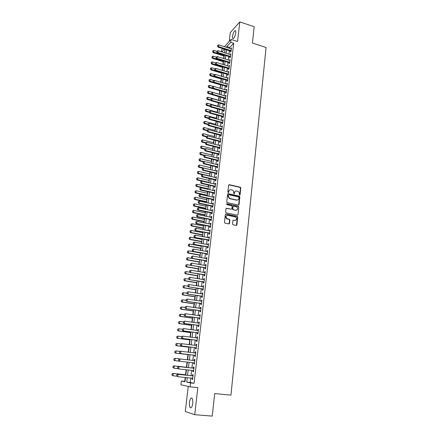 <?xml version="1.0" encoding="UTF-8"?>
<svg xmlns="http://www.w3.org/2000/svg" width="438" height="438" viewBox="0 0 438 438"><rect width="100%" height="100%" fill="white"/><g stroke="black" fill="none" stroke-linecap="round" stroke-linejoin="round"><path stroke-width="0.66" d="M239.613 195.151L240.09 194.795L240.807 187.99L240.336 187.229L229.298 184.688L228.614 185.192L227.848 192.041L228.231 192.594L228.713 192.238L228.811 191.351C229.069 190.125 229.802 189.583 231.007 189.731L232.189 190.015C233.208 190.492 233.7 191.302 233.662 192.441L233.941 193.875L234.423 193.519L234.516 192.638C234.773 191.411 235.496 190.875 236.69 191.017L237.856 191.302C238.874 191.773 239.367 192.578 239.329 193.722L239.613 195.151M239.717 195.162L240.522 188.137L240.051 187.382L228.773 184.841M228.351 192.605L228.811 191.351M234.051 193.886L234.516 192.638M192.731 403.403C192.961 399.374 192.381 397.627 190.995 398.164C190.256 398.898 189.742 400.321 189.462 402.429C189.221 406.453 189.802 408.205 191.203 407.685C191.943 406.946 192.452 405.522 192.731 403.403M235.764 32.817C235.918 31.109 235.644 30.403 234.938 30.698C233.766 31.739 232.939 33.655 232.463 36.453C232.304 38.172 232.583 38.878 233.295 38.582C234.461 37.548 235.288 35.626 235.764 32.817M232.54 224.004L232.923 224.732L236.213 225.433L236.898 224.897L237.719 217.138L237.314 216.399L226.041 214.007L225.34 214.538L224.47 222.351L224.853 223.079L228.833 223.922L229.528 223.385L229.895 220.046L229.501 219.312L227.037 218.715C225.482 216.941 225.751 215.814 227.853 215.332L235.567 217.002C237.155 218.759 236.903 219.887 234.812 220.391L233.591 220.139L232.901 220.67L232.54 224.004M190.727 378.043L190.201 382.483L194.078 383.288L190.557 382.938L190.097 386.858L180.894 384.761L181.354 381.005L184.995 381.766L185.509 377.501M224.442 46.685L231.089 39.404L237.566 41.5L239.816 21.9L254.177 26.734L252.419 43.05L266.08 47.496L230.957 395.114L214.669 393.57L212.238 416.1L194.718 414.693L197.828 387.614L190.097 386.858M231.089 39.404L230.744 42.305L226.868 46.521L226.758 47.419M194.078 383.288L233.7 43.258L230.744 42.305M238.376 205.072L239.055 204.557L239.86 196.936L239.411 196.18L228.297 193.689L227.607 194.198L226.753 201.869L227.18 202.619L238.376 205.072M238.798 206.993L237.982 214.68L237.297 215.206L226.167 212.852L225.619 212.063L225.986 208.745L226.681 208.22L231.204 209.189L231.894 208.669L232.129 206.479L231.707 205.734L226.796 204.65L226.988 203.763L238.371 206.249L238.798 206.993L237.982 214.68M188.252 386.442L185.279 411.457L194.718 414.693M239.816 21.9L230.262 32.631L229.216 41.457M230.547 51.071L230.432 52.056L231.083 51.372L231.488 47.895L230.826 48.711M229.862 56.869L229.747 57.86L230.399 57.186L230.81 53.693L230.142 54.515M229.178 62.7L229.063 63.696L229.715 63.034L230.125 59.524L229.457 60.345M228.488 68.569L228.373 69.565L229.025 68.914L229.435 65.382L228.767 66.209M227.793 74.465L227.678 75.462L228.329 74.827L228.745 71.279L228.072 72.111M227.098 80.395L226.983 81.397L227.634 80.773L228.05 77.203L227.377 78.041M226.397 86.357L226.282 87.359L226.933 86.751L227.355 83.16L226.676 84.003M225.69 92.352L225.575 93.36L226.227 92.763L226.649 89.149L225.97 89.998M224.984 98.38L224.864 99.393L225.515 98.807L225.942 95.177L225.258 96.026M224.272 104.441L224.152 105.454L224.804 104.885L225.231 101.233L224.546 102.092M223.555 110.54L223.435 111.553L224.086 111L224.519 107.326L223.829 108.186M222.832 116.667L222.712 117.691L223.364 117.149L223.796 113.453L223.112 114.318M222.11 122.832L221.989 123.855L222.641 123.33L223.073 119.618L222.384 120.483M221.376 129.035L221.256 130.059L221.913 129.544L222.351 125.81L221.655 126.686M220.648 135.265L220.522 136.295L221.179 135.796L221.617 132.041L220.922 132.922M219.909 141.54L219.788 142.569L220.44 142.087L220.883 138.309L220.183 139.191M219.164 147.841L219.044 148.882L219.695 148.411L220.144 144.611L219.443 145.498M218.42 154.187L218.299 155.222L218.951 154.767L219.4 150.946L218.699 151.844M217.67 160.565L217.549 161.606L218.201 161.162L218.65 157.324L217.949 158.222M216.919 166.977L216.794 168.022L217.445 167.595L217.9 163.735L217.193 164.639M216.158 173.432L216.033 174.477L216.69 174.067L217.144 170.179L216.432 171.088M215.397 179.919L215.272 180.971L215.923 180.576L216.383 176.667L215.671 177.582M214.625 186.446L214.505 187.497L215.157 187.119L215.616 183.188L214.965 183.577L214.905 184.108M213.853 193.01L213.733 194.067L214.385 193.706L214.85 189.747L214.198 190.119L214.133 190.672M213.082 199.613L212.956 200.67L213.607 200.325L214.072 196.344L213.421 196.706L213.355 197.275M212.299 206.254L212.173 207.316L212.824 206.982L213.295 202.986L212.644 203.325L212.572 203.922M211.516 212.934L211.39 214.001L212.041 213.684L212.512 209.66L211.861 209.983L211.789 210.601M210.722 219.652L210.596 220.719L211.247 220.424L211.724 216.377L211.072 216.684L210.996 217.325M209.928 226.408L209.802 227.486L210.454 227.202L210.93 223.128L210.278 223.424L210.202 224.081M209.129 233.208L209.003 234.286L209.654 234.023L210.136 229.923L209.484 230.202L209.402 230.881M208.324 240.046L208.198 241.13L208.849 240.878L209.331 236.761L208.68 237.018L208.597 237.724M207.513 246.928L207.388 248.012L208.039 247.782L208.526 243.637L207.875 243.878L207.787 244.607M206.703 253.848L206.577 254.932L207.223 254.724L207.716 250.552L207.064 250.777L206.977 251.527M205.882 260.807L205.756 261.902L206.407 261.705L206.9 257.511L206.249 257.714L206.156 258.491M205.061 267.815L204.929 268.905L205.581 268.729L206.079 264.508L205.427 264.7L205.334 265.499M204.234 274.861L204.103 275.956L204.754 275.798L205.252 271.555L204.601 271.719L204.502 272.546M203.396 281.946L203.27 283.047L203.916 282.91L204.42 278.639L203.769 278.787L203.67 279.636M202.559 289.08L202.427 290.18L203.079 290.06L203.582 285.762L202.936 285.894L202.832 286.77M201.715 296.252L201.584 297.358L202.236 297.26L202.739 292.934L202.093 293.049L201.989 293.947M200.867 303.468L200.735 304.58L201.387 304.498L201.896 300.15L201.245 300.244L201.141 301.169M200.013 310.734L199.881 311.845L200.533 311.785L201.042 307.41L200.396 307.481L200.286 308.429M199.153 318.037L199.022 319.16L199.668 319.116L200.188 314.714L199.536 314.763L199.427 315.738M198.288 325.39L198.157 326.513L198.803 326.491L199.323 322.061L198.677 322.094L198.562 323.096M197.418 332.787L197.286 333.915L197.932 333.909L198.458 329.453L197.812 329.469L197.691 330.493M196.547 340.227L196.41 341.361L197.056 341.377L197.587 336.893L196.936 336.888L196.815 337.939M195.666 347.717L195.529 348.851L196.175 348.889L196.706 344.377L196.06 344.35L195.934 345.429M194.779 355.251L194.647 356.39L195.288 356.45L195.824 351.906L195.178 351.862L195.047 352.968M193.886 362.839L193.755 363.978L194.395 364.055L194.932 359.488L194.286 359.417L194.154 360.556M192.988 370.488L192.857 371.61L193.497 371.714L194.039 367.115L193.393 367.022L193.262 368.172M233.7 43.258L229.786 47.452L229.682 48.35M229.403 50.704L228.992 54.153M228.713 56.513L228.302 59.99M228.028 62.344L227.612 65.859M227.333 68.213L226.911 71.761M226.638 74.115L226.211 77.69M225.937 80.05L225.51 83.658M225.231 86.012L224.798 89.659M224.519 92.013L224.086 95.692M223.807 98.046L223.369 101.758M223.09 104.113L222.646 107.858M222.373 110.212L221.924 113.995M221.644 116.344L221.195 120.165M220.916 122.514L220.462 126.368M220.183 128.717L219.723 132.61M219.449 134.959L218.984 138.884M218.704 141.228L218.239 145.192M217.96 147.54L217.489 151.543M217.21 153.886L216.733 157.926M216.454 160.27L215.972 164.343M215.699 166.686L215.211 170.804M214.938 173.141L214.445 177.297M214.171 179.635L213.673 183.829M213.399 186.166L212.895 190.399M212.622 192.736L212.118 197.007M211.839 199.339L211.33 203.654M211.056 205.986L210.541 210.339M210.267 212.671L209.747 217.062M209.474 219.394L208.948 223.829M208.674 226.156L208.143 230.634M207.869 232.961L207.333 237.478M207.059 239.805L206.522 244.366M206.249 246.687L205.701 251.292M205.427 253.613L204.88 258.261M204.606 260.583L204.053 265.275M203.779 267.591L203.216 272.326M202.942 274.642L202.378 279.422M202.104 281.733L201.535 286.561M201.261 288.872L200.686 293.739M200.412 296.05L199.832 300.966M199.564 303.271L198.972 308.237M198.704 310.542L198.113 315.552M197.839 317.851L197.242 322.91M196.969 325.21L196.366 330.318M196.093 332.612L195.485 337.769M195.217 340.058L194.598 345.264M194.33 347.553L193.711 352.809M193.437 355.098L192.813 360.403M192.539 362.686L191.91 368.024M191.636 370.34L191.006 375.695M192.085 378.18L191.954 379.292L192.594 379.418L193.142 374.786L192.496 374.676L192.359 375.837M223.933 55.976L223.621 58.539M223.243 61.687L222.915 64.424M222.553 67.425L222.203 70.337M221.858 73.195L221.486 76.283M221.157 78.999L220.763 82.267M220.456 84.83L220.04 88.279M219.75 90.699L219.318 94.29M219.027 96.683L218.6 100.225M218.299 102.766L217.883 106.188M217.56 108.881L217.16 112.183M216.821 115.03L216.438 118.211M216.076 121.216L215.71 124.272M215.326 127.436L214.97 130.365M214.571 133.689L214.237 136.497M213.815 139.979L213.492 142.657M213.054 146.303L212.748 148.854M212.288 152.665L211.997 155.09M211.516 159.065L211.242 161.354M210.744 165.498L210.481 167.661M209.961 171.975L209.72 173.995M209.178 178.485L208.953 180.374M208.389 185.033L208.181 186.785M207.596 191.62L207.404 193.229M207.13 195.512L207.081 195.901M206.802 198.244L206.621 199.712M206.347 201.995L206.276 202.564M205.997 204.907L205.838 206.232M205.564 208.515L205.471 209.271M205.192 211.609L205.05 212.791M204.77 215.074L204.661 216.016M204.376 218.348L204.25 219.389M203.977 221.666L203.84 222.8M203.56 225.132L203.456 226.024M203.177 228.302L203.018 229.621M202.739 231.954L202.652 232.698M202.378 234.971L202.192 236.487M201.913 238.819L201.841 239.411M201.568 241.683L201.365 243.391M201.08 245.723L201.031 246.161M200.757 248.434L200.527 250.339M200.248 252.666L200.21 252.95M199.936 255.223L199.684 257.33M199.115 262.05L198.836 264.36M198.288 268.916L197.987 271.434M197.456 275.825L197.127 278.546M196.618 282.778L196.268 285.707M195.781 289.764L195.397 292.912M194.932 296.8L194.527 300.161M194.078 303.873L193.651 307.449M193.224 310.991L192.764 314.791M192.359 318.152L191.877 322.171M191.494 325.352L190.979 329.6M190.618 332.601L190.081 337.074M189.742 339.888L189.178 344.591M188.86 347.225L188.263 352.163M187.968 354.605L187.349 359.773M187.07 362.067L186.446 367.252M186.145 369.749L185.542 374.753M185.214 377.474L184.748 381.345L185.039 381.405M184.748 381.345L181.354 381.005M221.458 51.788L221.716 49.669L222.701 48.591M187.267 377.687L186.736 382.133L190.557 382.938M226.479 49.784L226.063 53.233M225.784 55.593L225.362 59.081M225.083 61.44L224.661 64.955M224.382 67.315L223.955 70.868M223.676 73.228L223.243 76.809M222.964 79.168L222.531 82.782M222.247 85.142L221.814 88.794M221.529 91.148L221.091 94.832M220.807 97.192L220.363 100.91M220.079 103.269L219.63 107.02M219.35 109.374L218.896 113.163M218.617 115.522L218.157 119.344M217.878 121.698L217.418 125.558M217.133 127.912L216.668 131.811M216.388 134.159L215.918 138.09M215.633 140.445L215.162 144.414M214.877 146.763L214.401 150.771M214.122 153.119L213.635 157.165M213.355 159.514L212.868 163.593M212.589 165.942L212.096 170.064M211.811 172.408L211.319 176.569M211.034 178.912L210.536 183.111M210.251 185.455L209.747 189.692M209.468 192.036L208.953 196.312M208.674 198.649L208.159 202.969M207.88 205.307L207.36 209.665M207.081 212.003L206.55 216.405M206.271 218.737L205.74 223.183M205.466 225.515L204.929 229.999M204.65 232.332L204.108 236.854M203.829 239.186L203.281 243.752M203.002 246.079L202.455 250.695M202.175 253.022L201.617 257.675M201.338 259.997L200.779 264.7M200.5 267.021L199.931 271.763M199.657 274.084L199.082 278.875M198.808 281.191L198.228 286.025M197.949 288.341L197.368 293.219M197.089 295.535L196.503 300.463M196.224 302.767L195.633 307.744M195.353 310.049L194.757 315.07M194.477 317.375L193.875 322.445M193.596 324.75L192.988 329.863M192.709 332.163L192.09 337.331M191.817 339.625L191.192 344.843M190.919 347.137L190.289 352.404M190.015 354.692L189.38 360.009M189.106 362.297L188.466 367.646M188.192 369.968L187.552 375.333M224.453 49.144L221.891 51.925M185.794 375.147L186.435 369.776M186.719 367.455L187.36 362.1M187.639 359.806L188.274 354.49M188.554 352.196L189.189 346.923M189.462 344.629L190.092 339.406M190.366 337.107L190.99 331.938M191.269 329.639L191.882 324.514M192.162 322.209L192.769 317.134M193.049 314.829L193.651 309.803M193.93 307.492L194.527 302.516M194.806 300.2L195.403 295.272M195.676 292.956L196.268 288.073M196.547 285.751L197.127 280.917M197.407 278.595L197.981 273.799M198.261 271.478L198.836 266.731M199.115 264.41L199.679 259.701M199.958 257.38L200.522 252.715M200.801 250.388L201.354 245.773M201.633 243.446L202.186 238.869M202.465 236.536L203.013 232.009M203.292 229.676L203.834 225.187M204.113 222.854L204.65 218.409M204.929 216.071L205.46 211.663M205.74 209.326L206.265 204.962M206.544 202.624L207.064 198.299M207.349 195.961L207.864 191.674M208.143 189.336L208.658 185.093M208.937 182.745L209.441 178.545M209.725 176.196L210.224 172.035M210.508 169.687L211.006 165.564M211.286 163.215L211.778 159.131M212.063 156.777L212.55 152.731M212.83 150.382L213.311 146.369M213.596 144.02L214.072 140.045M214.357 137.691L214.834 133.754M215.113 131.4L215.584 127.502M215.868 125.148L216.334 121.282M216.613 118.928L217.073 115.101M217.357 112.741L217.817 108.953M218.097 106.593L218.551 102.837M218.836 100.477L219.279 96.76M219.564 94.4L220.007 90.71M220.292 88.35L220.73 84.698M221.015 82.339L221.453 78.72M221.737 76.36L222.165 72.774M222.449 70.414L222.876 66.861M223.161 64.495L223.588 60.981M223.873 58.615L224.289 55.128M224.574 52.768L224.99 49.313M229.786 47.452L226.868 46.521M190.201 382.483L186.736 382.133M230.837 48.591L231.39 48.766M230.158 54.372L230.711 54.547M229.474 60.192L230.027 60.362M228.784 66.039L229.342 66.209M228.094 71.92L228.652 72.089M227.399 77.833L227.957 77.997M226.698 83.778L227.262 83.943M225.997 89.757L226.561 89.921M225.291 95.769L225.855 95.927M224.579 101.813L225.143 101.972M223.867 107.89L224.431 108.049M223.145 114.006L223.714 114.159M222.422 120.149L222.997 120.308M221.694 126.336L222.269 126.483M220.966 132.55L221.54 132.703M220.232 138.802L220.807 138.95M219.493 145.088L220.068 145.235M218.748 151.411L219.329 151.559M217.998 157.773L218.584 157.915M217.248 164.168L217.834 164.31M216.492 170.601L217.078 170.738M215.731 177.072L216.317 177.209M214.965 183.577L215.556 183.714M214.198 190.119L214.79 190.256M213.421 196.706L214.018 196.837M212.644 203.325L213.24 203.451M211.861 209.983L212.457 210.109M211.072 216.684L211.674 216.81M210.278 223.424L210.881 223.544M209.484 230.202L210.087 230.317M208.68 237.018L209.287 237.133M207.875 243.878L208.483 243.993M207.064 250.777L207.672 250.886M206.249 257.714L206.862 257.829M205.427 264.7L206.041 264.804M204.601 271.719L205.219 271.828M203.769 278.787L204.387 278.891M202.936 285.894L203.555 285.998M202.093 293.049L202.717 293.148M201.245 300.244L201.874 300.337M200.396 307.481L201.026 307.575M199.536 314.763L200.171 314.856M198.677 322.094L199.312 322.182M197.812 329.469L198.447 329.551M196.936 336.888L197.576 336.97M196.06 344.35L196.7 344.432M195.178 351.862L195.819 351.938M193.755 363.978L194.401 364.049M194.286 359.417L194.932 359.494M192.857 371.61L193.503 371.681M191.954 379.292L192.605 379.357M235.332 191.247L234.237 192.78M229.616 189.972L228.532 191.499M238.579 205.083L239.575 197.078L239.126 196.323L227.782 193.826M238.934 197.456L238.622 196.925L228.877 194.746L228.395 195.102L228.291 196.043L229.693 198.452L236.662 200.024C237.861 200.161 238.584 199.613 238.836 198.387L238.934 197.456M237.686 199.958L236.378 200.161L229.419 198.589L228.012 196.186L228.116 195.249M237.484 215.217L237.697 214.806M231.412 209.2L226.189 208.346M238.513 207.125L237.971 206.342L226.599 203.889M235.868 210.191C237.976 209.671 238.206 208.543 236.558 206.807L233.678 206.15L232.994 206.67L232.759 208.855L233.175 209.599L235.589 210.317L236.657 210.152M233.191 206.276L232.994 206.67M235.589 210.317L232.89 209.725L232.474 208.986L232.715 206.802M235.556 220.363L233.12 220.248M226.769 215.501C225.378 216.492 225.378 217.604 226.764 218.836L227.459 218.863M229.019 223.927L229.616 220.166L229.222 219.433L227.185 218.984M236.383 225.439L237.434 217.259L237.029 216.525L225.554 214.127M216.903 51.383L213.821 50.419L213.607 52.138L224.251 55.456M212.715 51.673L212.824 50.813L212.644 51.755L213.607 52.138L213.175 52.626L224.179 56.053M213.821 50.419L212.824 50.813M212.644 51.755L213.175 52.626M217.724 45.278L217.544 46.236L217.724 45.278L218.743 44.879L231.374 48.886M231.171 50.622L218.529 46.625L218.075 47.129L217.544 46.236M231.1 51.235L218.075 47.129M218.743 44.879L218.529 46.625L217.615 46.154M216.191 57.115L213.103 56.163L212.884 57.887L223.561 61.178M211.992 57.416L212.101 56.557L211.921 57.498L212.884 57.887L212.452 58.363L223.489 61.763M213.103 56.163L212.101 56.557M211.921 57.498L212.452 58.363M215.534 62.897L212.381 61.928L212.162 63.669L222.871 66.926M211.264 63.192L211.373 62.327L211.193 63.275L212.162 63.669L211.729 64.134L222.8 67.501M212.381 61.928L211.373 62.327M211.193 63.275L211.729 64.134M215.003 68.744L211.653 67.731L211.434 69.478L215.113 70.584M210.536 69.001L210.645 68.131L210.464 69.078L211.434 69.478L210.996 69.938L222.11 73.272M211.653 67.731L210.645 68.131M210.464 69.078L210.996 69.938M214.483 74.624L210.919 73.562L210.7 75.32L214.264 76.376M209.797 74.838L209.911 73.962L209.725 74.914L210.7 75.32L210.267 75.774L221.409 79.07M210.919 73.562L209.911 73.962M209.725 74.914L210.267 75.774M217.002 51.115L216.821 52.078L217.002 51.115L218.025 50.715L230.695 54.684M230.487 56.431L217.806 52.472L217.357 52.965L216.821 52.078M230.415 57.033L217.357 52.965M218.025 50.715L217.806 52.472L216.892 51.996M216.273 56.984L216.093 57.947L216.273 56.984L217.297 56.579L230.01 60.515M229.802 62.273L217.078 58.347L216.629 58.834L216.093 57.947M229.731 62.864L216.629 58.834M217.297 56.579L217.078 58.347L216.164 57.871M215.545 62.886L215.359 63.855L215.545 62.886L216.569 62.481L229.32 66.379M229.112 68.147L216.35 64.26L215.901 64.736L215.359 63.855M229.047 68.728L215.901 64.736M216.569 62.481L216.35 64.26L215.436 63.773M214.806 68.821L214.62 69.79L214.806 68.821L215.835 68.416L228.631 72.275M228.422 74.049L215.616 70.2L215.167 70.671L214.62 69.79M228.351 74.624L215.167 70.671M215.835 68.416L215.616 70.2L214.697 69.713M213.958 80.537L210.185 79.431L209.961 81.194L213.416 82.207M209.057 80.712L209.172 79.831L208.986 80.784L209.961 81.194L209.528 81.638L220.708 84.906M210.185 79.431L209.172 79.831M208.986 80.784L209.528 81.638M214.067 74.788L213.881 75.763L214.067 74.788L215.102 74.383L227.935 78.205M227.722 79.99L214.877 76.179L214.428 76.639L213.881 75.763M227.656 80.554L214.428 76.639M215.102 74.383L214.877 76.179L213.958 75.686M213.437 86.483L209.441 85.328L209.222 87.102L212.556 88.065M208.318 86.614L208.428 85.728L208.247 86.686L209.222 87.102L208.789 87.534L220.002 90.77M209.441 85.328L208.428 85.728M208.247 86.686L208.789 87.534M213.322 80.789L213.136 81.769L213.322 80.789L214.357 80.384L227.234 84.167M227.026 85.963L214.138 82.185L213.684 82.64L213.136 81.769M226.961 86.521L213.684 82.64M214.357 80.384L214.138 82.185L213.213 81.692M219.569 94.367L208.696 91.257L208.477 93.042L211.685 93.956M207.568 92.549L207.683 91.657L207.497 92.621L208.477 93.042L208.039 93.464L212.112 94.624M208.696 91.257L207.683 91.657M207.497 92.621L208.039 93.464M212.578 86.823L212.386 87.803L212.578 86.823L213.613 86.417L226.534 90.162M226.32 91.964L213.388 88.23L212.939 88.673L212.386 87.803M226.254 92.506L212.939 88.673M213.613 86.417L213.388 88.23L212.463 87.731M218.858 100.297L207.951 97.22L207.727 99.015L210.892 99.902M206.818 98.517L206.933 97.619L206.747 98.588L207.727 99.015L207.294 99.426L211.236 100.532M207.951 97.22L206.933 97.619M206.747 98.588L207.294 99.426M211.822 92.894L211.636 93.874L211.822 92.894L212.863 92.484L225.822 96.19M225.608 98.002L212.638 94.307L212.189 94.739L211.636 93.874M225.548 98.534L212.189 94.739M212.863 92.484L212.638 94.307L211.713 93.803M218.14 106.259L207.196 103.215L206.971 105.016L210.147 105.897M206.063 104.518L206.178 103.614L205.991 104.583L206.971 105.016L206.539 105.421L210.349 106.478M207.196 103.215L206.178 103.614M205.991 104.583L206.539 105.421M211.067 98.993L210.881 99.984L211.067 98.993L212.112 98.583L225.11 102.251M224.897 104.074L211.882 100.422L211.434 100.844L210.881 99.984M224.836 104.594L211.434 100.844M212.112 98.583L211.882 100.422L210.952 99.913M217.418 112.248L206.44 109.243L206.216 111.055L209.397 111.925M205.302 110.551L205.417 109.642L205.23 110.617L206.216 111.055L205.783 111.449L209.452 112.451M206.44 109.243L205.417 109.642M205.23 110.617L205.783 111.449M210.306 105.131L210.12 106.122L210.306 105.131L211.351 104.72L224.398 108.345M224.185 110.179L211.127 106.565L210.673 106.976L210.12 106.122M224.125 110.688L210.673 106.976M211.351 104.72L211.127 106.565L210.191 106.056M216.695 118.276L205.679 115.303L205.449 117.127L208.647 117.986M204.535 116.617L204.65 115.709L204.464 116.683L205.449 117.127L205.022 117.515L208.587 118.474M205.679 115.303L204.65 115.709M204.464 116.683L205.022 117.515M209.545 111.301L209.353 112.298L209.545 111.301L210.59 110.891L223.681 114.477M223.462 116.322L210.36 112.747L209.911 113.152L209.353 112.298M223.402 116.826L209.911 113.152M210.59 110.891L210.36 112.747L209.424 112.232M215.961 124.337L204.918 121.397L204.688 123.231L207.891 124.08M203.769 122.722L203.884 121.802L203.697 122.782L204.688 123.231L204.256 123.609L207.831 124.556M204.918 121.397L203.884 121.802M203.697 122.782L204.256 123.609M208.773 117.51L208.581 118.506L208.773 117.51L209.824 117.094L222.953 120.636M222.739 122.492L209.594 118.966L209.145 119.355L208.581 118.506M222.679 122.979L209.145 119.355M209.824 117.094L209.594 118.966L208.658 118.441M215.233 130.436L204.146 127.529L203.916 129.374L207.13 130.212M202.997 128.854L203.112 127.934L202.925 128.914L203.916 129.374L203.484 129.736L207.075 130.672M204.146 127.529L203.112 127.934M202.925 128.914L203.484 129.736M208.001 123.751L207.809 124.753L208.001 123.751L209.052 123.335L222.23 126.839M222.011 128.706L208.822 125.213L208.373 125.597L207.809 124.753M221.951 129.183L208.373 125.597M209.052 123.335L208.822 125.213L207.88 124.688M214.494 136.563L203.374 133.689L203.139 135.545L206.391 136.382M202.219 135.024L202.334 134.099L202.148 135.085L203.139 135.545L202.706 135.9L206.309 136.826M203.374 133.689L202.334 134.099M202.148 135.085L202.706 135.9M207.223 130.026L207.032 131.033L207.223 130.026L208.28 129.615L221.497 133.07M221.278 134.948L208.045 131.504L207.596 131.871L207.032 131.033M221.223 135.413L207.596 131.871M208.28 129.615L208.045 131.504L207.103 130.973M213.749 142.722L202.597 139.886L202.361 141.753L205.816 142.629M201.436 141.228L201.557 140.297L201.365 141.288L202.361 141.753L201.929 142.098L205.542 143.012M202.597 139.886L201.557 140.297M201.365 141.288L201.929 142.098M206.44 136.344L206.243 137.351L206.44 136.344L207.497 135.928L220.763 139.339M220.538 141.228L207.267 137.828L206.813 138.184L206.243 137.351M220.489 141.682L206.813 138.184M207.497 135.928L207.267 137.828L206.32 137.291M213.005 148.92L201.814 146.122L201.579 148L205.269 148.915M200.653 147.469L200.768 146.527L200.582 147.524L201.579 148L201.146 148.334L204.77 149.238M201.814 146.122L200.768 146.527M200.582 147.524L201.146 148.334M205.652 142.689L205.46 143.708L205.652 142.689L206.714 142.273L220.024 145.646M219.799 147.546L206.479 144.184L206.03 144.535L205.46 143.708M219.745 147.984L206.03 144.535M206.714 142.273L206.479 144.184L205.531 143.648M212.255 155.151L201.026 152.391L200.79 154.275L204.727 155.238M199.865 153.743L199.98 152.802L199.788 153.798L200.79 154.275L200.358 154.603L204.059 155.506M201.026 152.391L199.98 152.802M199.788 153.798L200.358 154.603M204.858 149.079L204.666 150.097L204.858 149.079L205.926 148.657L219.279 151.986M219.055 153.897L205.69 150.584L205.241 150.918L204.666 150.097M219.005 154.324L205.241 150.918M205.926 148.657L205.69 150.584L204.743 150.037M211.505 161.419L200.237 158.693L199.996 160.593L204.185 161.6M199.066 160.051L199.186 159.103L198.994 160.105L199.996 160.593L199.569 160.905L203.528 161.857M200.237 158.693L199.186 159.103M198.994 160.105L199.569 160.905M204.064 155.501L203.867 156.525L204.064 155.501L205.132 155.079L218.529 158.364M218.305 160.286L204.896 157.018L204.447 157.341L203.867 156.525M218.255 160.708L204.447 157.341M205.132 155.079L204.896 157.018L203.944 156.47M210.744 167.721L199.438 165.033L199.202 166.944L210.519 169.621M198.266 166.396L198.387 165.444L198.195 166.451L199.202 166.944L198.77 167.245L203.002 168.247M199.438 165.033L198.387 165.444M198.195 166.451L198.77 167.245M203.265 161.961L203.068 162.985L203.265 161.961L204.338 161.54L217.779 164.776M217.549 166.708L204.097 163.484L203.648 163.801L203.068 162.985M217.505 167.113L203.648 163.801M204.338 161.54L204.097 163.484L203.144 162.936M209.983 174.061L198.638 171.406L198.398 173.328L209.753 175.966M197.467 172.78L197.587 171.822L197.396 172.829L198.398 173.328L197.971 173.623L202.482 174.669M198.638 171.406L197.587 171.822M197.396 172.829L197.971 173.623M202.455 168.46L202.263 169.49L202.455 168.46L203.533 168.039L217.018 171.231M216.794 173.169L203.292 169.993L202.843 170.3L202.263 169.49M216.739 173.568L202.843 170.3M203.533 168.039L203.292 169.993L202.334 169.435M209.216 180.434L197.834 177.817L197.593 179.75L208.986 182.35M196.657 179.197L196.777 178.233L196.585 179.246L197.593 179.75L197.166 180.034L208.942 182.717M197.834 177.817L196.777 178.233M196.585 179.246L197.166 180.034M201.65 174.997L201.453 176.027L201.65 174.997L202.728 174.57L216.257 177.719M216.033 179.673L202.482 176.541L202.033 176.837L201.453 176.027M215.983 180.051L202.033 176.837M202.728 174.57L202.482 176.541L201.524 175.977M208.444 186.84L197.029 184.267L196.782 186.21L208.214 188.773M195.846 185.652L195.967 184.683L195.77 185.701L196.782 186.21L196.355 186.484L208.17 189.128M197.029 184.267L195.967 184.683M195.77 185.701L196.355 186.484M200.834 181.567L200.637 182.608L200.834 181.567L201.913 181.146L215.496 184.245M215.261 186.21L201.672 183.122L201.223 183.407L200.637 182.608M215.222 186.577L201.223 183.407M201.913 181.146L201.672 183.122L200.708 182.558M207.667 193.289L196.213 190.754L195.967 192.709L207.437 195.228M195.025 192.145L195.151 191.171L194.954 192.189L195.967 192.709L195.54 192.966L207.393 195.572M196.213 190.754L195.151 191.171M194.954 192.189L195.54 192.966M237.078 200.182L236.498 200.106M200.013 188.181L199.816 189.221L200.013 188.181L201.097 187.754L214.724 190.804M214.494 192.78L200.85 189.747L200.407 190.021L199.816 189.221M214.45 193.136L200.407 190.021M201.097 187.754L200.85 189.747L199.887 189.178M206.889 199.772L195.392 197.275L195.145 199.241L206.654 201.721M194.204 198.677L194.33 197.691L194.133 198.715L195.145 199.241L194.718 199.493L206.616 202.055M195.392 197.275L194.33 197.691M194.133 198.715L194.718 199.493M199.186 194.833L198.989 195.879L199.186 194.833L200.275 194.406L213.947 197.407M213.717 199.394L200.029 196.41L199.58 196.667L198.989 195.879M213.673 199.739L199.58 196.667M200.275 194.406L200.029 196.41L199.066 195.835M206.106 206.293L194.571 203.84L194.324 205.811L205.871 208.253M193.377 205.241L193.503 204.256L193.306 205.28L194.324 205.811L193.892 206.052L205.833 208.576M194.571 203.84L193.503 204.256M193.306 205.28L193.892 206.052M205.318 212.852L193.744 210.437L193.492 212.425L205.077 214.823M192.545 211.85L192.671 210.853L192.474 211.888L193.492 212.425L193.065 212.649L205.044 215.129M193.744 210.437L192.671 210.853M192.474 211.888L193.065 212.649M204.524 219.443L192.912 217.073L192.66 219.071L204.283 221.431M191.707 218.491L191.833 217.494L191.636 218.529L192.66 219.071L192.233 219.285L204.25 221.721M192.912 217.073L191.833 217.494M191.636 218.529L192.233 219.285M198.359 201.524L198.162 202.57L198.359 201.524L199.449 201.097L213.169 204.048M212.934 206.046L199.202 203.112L198.753 203.358L198.162 202.57M212.895 206.375L198.753 203.358M199.449 201.097L199.202 203.112L198.233 202.531M197.527 208.253L197.324 209.304L197.527 208.253L198.622 207.826L212.386 210.727M212.151 212.737L198.37 209.851L197.921 210.087L197.324 209.304M212.112 213.054L197.921 210.087M198.622 207.826L198.37 209.851L197.401 209.265M196.684 215.025L196.487 216.082L196.684 215.025L197.784 214.593L211.598 217.445M211.362 219.471L197.533 216.635L197.084 216.854L196.487 216.082M211.319 219.772L197.084 216.854M197.784 214.593L197.533 216.635L196.558 216.043M203.725 226.079L192.074 223.747L191.822 225.756L203.484 228.078M190.869 225.176L190.995 224.168L190.798 225.209L191.822 225.756L191.39 225.959L203.451 228.357M192.074 223.747L190.995 224.168M190.798 225.209L191.39 225.959M195.841 221.831L195.638 222.893L195.841 221.831L196.941 221.404L210.804 224.207M210.569 226.238L196.689 223.451L196.246 223.665L195.638 222.893M210.53 226.528L196.246 223.665M196.941 221.404L196.689 223.451L195.715 222.86M202.92 232.748L191.231 230.465L190.973 232.485L202.679 234.757M190.021 231.894L190.147 230.886L189.95 231.926L190.973 232.485L190.546 232.677L202.646 235.025M191.231 230.465L190.147 230.886M189.95 231.926L190.546 232.677M194.992 228.685L194.79 229.747L194.992 228.685L196.098 228.253L210.01 231.001M209.769 233.049L195.397 230.514L194.79 229.747M209.731 233.328L195.397 230.514M196.098 228.253L195.841 230.317L194.866 229.715M202.115 239.46L190.382 237.215L190.125 239.252L201.869 241.48M189.167 238.655L189.298 237.637L189.096 238.688L190.125 239.252L189.698 239.427L201.841 241.732M190.382 237.215L189.298 237.637M189.096 238.688L189.698 239.427M194.138 235.578L193.935 236.646L194.138 235.578L195.244 235.146L209.205 237.839M208.964 239.898L194.543 237.407L193.935 236.646M208.931 240.161L194.543 237.407M195.244 235.146L194.992 237.221L194.007 236.613M201.305 246.211L189.528 244.01L189.271 246.057L201.058 248.242M188.313 245.455L188.439 244.431L188.241 245.483L189.271 246.057L188.844 246.222L201.031 248.483M189.528 244.01L188.439 244.431M188.241 245.483L188.844 246.222M193.278 242.51L193.076 243.583L193.278 242.51L194.39 242.077L208.4 244.722M208.154 246.791L193.689 244.338L193.076 243.583M208.127 247.037L193.689 244.338M194.39 242.077L194.133 244.163L193.147 243.55M187.508 251.297L187.453 252.299L187.508 251.297L188.674 250.843L188.411 252.901L200.237 255.047M187.453 252.299L188.411 252.901L187.984 253.054L200.215 255.272M200.484 253L188.674 250.843L187.579 251.27M187.382 252.321L187.984 253.054M192.342 249.512L192.211 250.558L192.342 249.512L193.53 249.052L207.585 251.642M207.344 253.722L192.824 251.308L192.211 250.558M207.316 253.958L192.824 251.308M192.413 249.485L193.53 249.052L193.267 251.149L192.282 250.536M186.643 258.168L186.583 259.176L186.643 258.168L187.809 257.719L187.552 259.789L199.416 261.886M186.583 259.176L187.552 259.789L187.125 259.931L199.394 262.099M199.662 259.833L187.809 257.719L186.714 258.141M186.511 259.203L187.125 259.931M191.472 256.526L191.34 257.582L191.472 256.526L192.665 256.066L206.769 258.601M206.522 260.698L191.959 258.327L191.34 257.582M206.501 260.917L191.959 258.327M191.543 256.498L192.665 256.066L192.402 258.179L191.411 257.555M185.772 265.083L185.712 266.101L185.772 265.083L186.944 264.634L186.681 266.715L198.589 268.768M185.712 266.101L186.681 266.715L186.254 266.841L198.567 268.965M191.05 265.346L186.944 264.634L185.843 265.061M185.641 266.123L186.254 266.841M190.596 263.583L190.464 264.645L190.596 263.583L191.789 263.123L205.948 265.603M205.701 267.717L191.083 265.384L190.464 264.645M205.679 267.919L191.083 265.384M190.667 263.561L191.789 263.123L191.526 265.247L190.535 264.623M184.896 272.036L184.836 273.06L184.896 272.036L186.068 271.587L185.805 273.684L197.757 275.688M184.836 273.06L185.805 273.684L185.378 273.799L197.735 275.874M190.01 272.255L186.068 271.587L184.967 272.014M184.765 273.082L185.378 273.799M189.714 270.684L189.583 271.752L189.714 270.684L190.913 270.224L205.121 272.65M204.874 274.774L190.207 272.485L189.583 271.752M204.853 274.96L190.207 272.485M189.791 270.662L190.913 270.224L190.65 272.365L189.654 271.73M184.015 279.033L183.955 280.068L184.015 279.033L185.192 278.584L184.929 280.692L196.919 282.652M183.955 280.068L184.929 280.692L184.502 280.796L196.897 282.822M188.959 279.209L185.192 278.584L184.086 279.011M183.883 280.085L184.502 280.796M188.827 277.829L188.696 278.902L188.827 277.829L190.032 277.369L204.289 279.74M204.037 281.875L189.32 279.63L188.696 278.902M204.02 282.045L189.32 279.63M188.904 277.807L190.032 277.369L189.764 279.521L188.767 278.886M183.128 286.069L183.068 287.114L183.128 286.069L184.305 285.625L184.042 287.744L196.076 289.66M183.068 287.114L184.042 287.744L183.615 287.832L196.06 289.814M187.897 286.2L184.305 285.625L183.199 286.052M182.996 287.131L183.615 287.832M187.94 285.012L187.803 286.096L187.94 285.012L189.145 284.558L203.451 286.868M203.199 289.02L188.433 286.819L187.803 286.096M203.183 289.179L188.433 286.819M188.011 284.996L189.145 284.558L188.877 286.72L187.88 286.08M182.235 293.148L182.175 294.205L182.235 293.148L183.418 292.704L183.15 294.84L195.228 296.707M182.175 294.205L183.15 294.84L182.728 294.916L195.211 296.844M186.916 293.252L183.418 292.704L182.307 293.137M182.104 294.216L182.728 294.916M187.042 292.245L186.906 293.334L187.042 292.245L188.252 291.79L202.613 294.046M202.356 296.203L187.541 294.046L186.906 293.334M202.34 296.345L187.541 294.046M187.114 292.228L188.252 291.79L187.984 293.969L186.982 293.318M181.337 300.271L181.277 301.333L181.337 300.271L182.526 299.827L182.257 301.974L194.373 303.791M181.277 301.333L182.257 301.974L181.83 302.039L194.362 303.917M186.035 300.358L182.526 299.827L181.409 300.26M181.206 301.344L181.83 302.039M186.139 299.521L186.002 300.616L186.139 299.521L187.355 299.066L201.765 301.262M201.507 303.435L186.637 301.322L186.002 300.616M201.491 303.567L186.637 301.322M186.216 299.51L187.355 299.066L187.081 301.256L186.079 300.605M180.44 307.438L180.374 308.505L180.44 307.438L181.628 306.994L181.354 309.157L193.519 310.925M180.374 308.505L181.354 309.157L180.932 309.206L193.503 311.035M185.148 307.514L181.628 306.994L180.505 307.427M180.303 308.516L180.932 309.206M185.23 306.841L185.093 307.941L185.23 306.841L186.446 306.386L200.911 308.522M200.659 310.712L185.734 308.642L185.093 307.941M200.642 310.821L185.734 308.642M185.307 306.83L186.446 306.386L186.177 308.593L185.17 307.93M179.531 314.648L179.465 315.727L179.531 314.648L180.719 314.205L180.451 316.378L192.654 318.097M179.465 315.727L180.451 316.378L180.023 316.411L192.643 318.191M184.256 314.708L180.719 314.205L179.602 314.643M179.394 315.732L180.023 316.411M184.321 314.205L184.179 315.316L184.321 314.205L185.537 313.756L200.056 315.831M199.799 318.032L184.82 316.012L184.179 315.316M199.788 318.125L184.82 316.012M184.393 314.199L185.537 313.756L185.263 315.973L184.256 315.305M178.616 321.897L178.551 322.987L178.616 321.897L179.81 321.459L179.536 323.644L191.784 325.314M178.551 322.987L179.536 323.644L179.115 323.666L191.778 325.39M183.358 321.946L179.81 321.459L178.688 321.897M178.48 322.992L179.115 323.666M183.402 321.618L183.259 322.735L183.402 321.618L184.622 321.169L199.191 323.184M198.934 325.396L183.905 323.425L183.259 322.735M198.918 325.478L183.905 323.425M183.473 321.612L184.622 321.169L184.349 323.397L183.336 322.729M177.697 329.195L177.631 330.296L177.697 329.195L178.896 328.757L178.616 330.958L190.913 332.573M177.631 330.296L178.616 330.958L178.195 330.964L190.908 332.639M182.454 329.234L178.896 328.757L177.768 329.195M177.56 330.296L178.195 330.964M182.476 329.075L182.334 330.197L182.476 329.075L183.703 328.626L198.326 330.58M198.064 332.809L182.985 330.882L182.334 330.197M198.058 332.869L182.985 330.882M182.547 329.069L183.703 328.626L183.423 330.871L182.411 330.197M176.771 336.537L176.7 337.643L176.771 336.537L177.976 336.099L177.697 338.311L190.032 339.883M176.7 337.643L177.697 338.311L177.275 338.306L190.026 339.926M181.573 336.565L177.976 336.099L176.843 336.537M176.634 337.643L177.275 338.306M181.546 336.576L181.403 337.709L181.546 336.576L182.777 336.132L197.45 338.021M197.188 340.266L182.055 338.382L181.403 337.709M197.182 340.31L182.055 338.382M181.617 336.576L182.777 336.132L182.498 338.393L181.48 337.709M175.841 343.923L175.769 345.04L175.841 343.923L177.045 343.491L176.766 345.713L189.15 347.23M175.769 345.04L176.766 345.713L176.344 345.691L189.145 347.257M180.889 343.967L177.045 343.491L175.912 343.929M175.704 345.035L176.344 345.691M180.609 344.131L180.467 345.264L180.609 344.131L181.403 343.666L196.574 345.511M196.312 347.767L181.118 345.938L180.467 345.264M196.306 347.794L181.118 345.938M180.68 344.131L181.841 343.682L181.562 345.96L180.544 345.27M174.904 351.358L174.833 352.48L174.904 351.358L176.114 350.92L175.835 353.159L188.258 354.621M174.833 352.48L175.835 353.159L175.414 353.127L188.258 354.638M180.199 351.407L176.114 350.92L174.976 351.364M174.762 352.475L175.414 353.127M179.668 351.725L179.525 352.869L179.668 351.725L180.461 351.249L195.687 353.044M180.182 353.532L195.419 355.327L180.182 353.532L179.525 352.869M179.739 351.73L180.905 351.281L180.62 353.57L179.596 352.875M173.963 358.832L173.891 359.97L173.963 358.832L175.173 358.399L174.893 360.655L179.191 361.142M173.891 359.97L174.893 360.655L174.472 360.605L173.82 359.959M179.498 358.897L175.173 358.399L174.034 358.842M178.72 359.374L178.649 360.534L178.72 359.374L179.52 358.881L194.8 360.627M194.532 362.91L179.235 361.18L178.578 360.523M178.792 359.379L179.958 358.93L179.673 361.235L178.649 360.534M173.087 366.371L172.944 367.498L173.087 366.371L174.231 365.927L186.736 367.296L173.809 365.867L174.231 365.927L173.946 368.194L178.042 368.637M172.944 367.498L173.946 368.194L172.873 367.493M173.015 366.36L173.809 365.867M193.903 368.243L178.567 366.562L193.903 368.259M177.697 368.238L177.839 367.077L177.62 368.227L178.72 368.944L177.62 368.227M193.634 370.559L178.72 368.944L179.011 366.628L177.839 367.077M178.567 366.562L177.762 367.066M185.838 374.78L172.862 373.422L173.278 373.499L172.994 375.777L176.87 376.182M171.986 375.081L172.994 375.777L171.92 375.07L172.063 373.926L171.92 375.07M185.832 374.813L173.278 373.499L172.134 373.942M172.063 373.926L172.862 373.422M193.005 375.903L177.614 374.293L193.005 375.935M176.733 375.99L176.875 374.824L176.662 375.974L177.762 376.702L176.662 375.974M192.731 378.251L177.762 376.702L178.052 374.37L176.875 374.824M177.614 374.293L176.804 374.813M239.805 194.937L240.09 194.795M228.433 192.386L228.713 192.238M234.138 193.667L234.423 193.519M229.025 184.841L229.298 184.688M239.986 187.36L240.27 187.212M240.522 188.137L240.807 187.99M228.023 193.831L228.297 193.689M239.038 196.295L239.323 196.153M239.575 197.078L239.86 196.936M238.77 204.694L239.055 204.557M228.012 196.186L228.291 196.043M229.758 198.699L230.032 198.556M236.378 200.161L236.662 200.024M226.408 208.351L226.681 208.22M226.714 203.894L226.988 203.763M237.971 206.342L238.256 206.21M232.474 208.986L232.759 208.855M233.021 209.769L233.301 209.638M233.306 220.254L233.591 220.139M234.527 220.511L234.812 220.391M229.063 219.378L229.342 219.257M229.616 220.166L229.895 220.046M229.249 223.5L229.528 223.385M225.762 214.133L226.041 214.007M236.892 216.476L237.177 216.356M237.434 217.259L237.719 217.138M236.613 225.012L236.898 224.897M190.995 398.164L192.085 398.262M234.938 30.698L235.649 30.934M240.051 187.382L240.336 187.229M239.126 196.323L239.411 196.18M229.419 198.589L229.693 198.452M232.89 209.725L233.175 209.599M238.086 206.38L238.371 206.249M226.764 218.836L227.037 218.715M229.222 219.433L229.501 219.312M237.029 216.525L237.314 216.399"/></g></svg>
